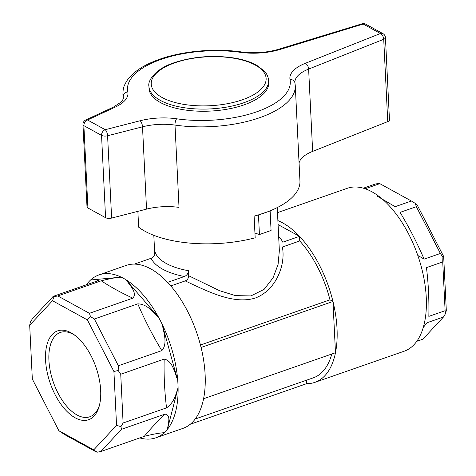 <?xml version="1.0" encoding="UTF-8"?>
<svg xmlns="http://www.w3.org/2000/svg" width="476" height="476" viewBox="0 0 476 476"><rect width="100%" height="100%" fill="white"/><g stroke="black" fill="none" stroke-linecap="round" stroke-linejoin="round"><path stroke-width="0.71" d="M170.801 285.927L185.2 280.905C207.78 291.437 233.734 304.896 255.451 297.97C276.598 289.926 285.826 264.037 282.351 247.02L299.725 240.963L299.499 236.358A86.281 44.447 70.8 0 1 332.968 301.475A86.281 44.447 70.8 0 1 335.479 352.734A86.281 44.447 70.8 0 1 314.91 382.347L404.136 351.228A86.281 44.447 -109.2 0 0 412.555 346.123A86.281 44.447 -109.2 0 0 415.667 342.779A86.281 44.447 -109.2 0 0 426.383 301.165A86.281 44.447 -109.2 0 0 426.026 293.823A86.281 44.447 -109.2 0 0 410.532 237.816A86.281 44.447 -109.2 0 0 406.915 230.777A86.281 44.447 -109.2 0 0 374.291 193.173A86.281 44.447 -109.2 0 0 369.537 190.561A86.281 44.447 -109.2 0 0 347.307 188.288L277.49 212.635M139.795 437.92A86.281 44.447 -109.2 0 0 155.848 437.825A86.281 44.447 -109.2 0 0 164.268 432.714A86.281 44.447 -109.2 0 0 167.379 429.37L178.095 387.762A86.281 44.447 -109.2 0 0 177.732 380.419L162.245 324.406A86.281 44.447 -109.2 0 0 158.627 317.367L126.003 279.769A86.281 44.447 -109.2 0 0 121.243 277.151A86.281 44.447 -109.2 0 0 99.02 274.878A86.281 44.447 -109.2 0 0 90.601 279.989A86.281 44.447 -109.2 0 0 87.489 283.333A86.281 44.447 -109.2 0 0 86.388 284.791M164.916 414.162L121.493 429.304L100.835 451.504L144.258 436.361C149.988 429.37 156.878 421.968 164.916 414.162C171.265 414.62 168.212 423.717 167.379 429.37A86.281 44.447 -109.2 0 0 178.095 387.762C175.888 393.89 174.424 402.41 166.54 407.855C164.595 392.016 163.803 375.766 164.155 359.1L120.731 374.243L123.111 423.003L166.54 407.855M164.155 359.1C172.348 360.564 174.859 372.726 177.732 380.419A86.281 44.447 -109.2 0 0 162.245 324.406C163.75 332.575 167.826 344.136 161.81 350.616C152.653 335.437 144.644 319.854 137.778 303.861L94.355 319.003L118.381 365.758L161.81 350.616M137.778 303.861C147.191 304.039 153.32 312.286 158.627 317.367A86.281 44.447 -109.2 0 0 126.003 279.769C129.936 285.332 137.629 293.002 132.834 298.16C121.16 292.782 110.628 286.992 101.239 280.798L57.81 295.947L89.411 313.309L132.834 298.16M99.02 274.878L126.176 265.412A86.281 44.447 70.8 0 1 134.381 264.109L151.106 258.272C153.611 257.236 154.98 255.291 155.212 252.435A62.314 26.531 -2.8 0 0 188.431 270.689C188.204 273.539 186.836 275.485 184.325 276.526L167.6 282.363A86.281 44.447 70.8 0 1 201.068 347.474A86.281 44.447 70.8 0 1 203.573 398.733A86.281 44.447 70.8 0 1 183.004 428.352L155.848 437.825M185.2 280.905C187.413 279.989 188.573 278.264 188.674 275.735L219.585 290.699L235.424 295.62L250.911 295.923L264.085 289.378L273.075 277.811L278.079 264.412L279.352 250.65M188.431 270.689L188.674 275.735M299.725 240.963A81.491 41.977 70.8 0 1 329.987 299.832L332.968 301.475L201.068 347.474M277.883 220.608A86.281 44.447 70.8 0 1 285.065 224.291A86.281 44.447 70.8 0 1 299.499 236.358L278.079 224.583M331.772 354.025A81.491 41.977 70.8 0 1 313.327 377.825L195.22 419.017M314.91 382.347A86.281 44.447 70.8 0 1 306.705 383.65L306.538 380.193M134.381 264.109A86.281 44.447 70.8 0 1 148.405 267.679A86.281 44.447 70.8 0 1 167.6 282.363M200.444 345.017L329.987 299.832M203.573 398.733L335.479 352.734L332.968 301.475M416.351 206.703L400.084 212.379C409.235 227.552 417.244 243.135 424.11 259.134L440.383 253.458L416.351 206.703L415.25 203.377L417.143 204.888L443.674 256.51L446.31 310.346L445.673 313.375L443.489 317.004L427.222 322.68L423.277 327.417M442.728 261.943L426.46 267.619C428.406 283.458 429.197 299.713 428.84 316.373L445.114 310.703L442.728 261.943L442.924 257.224L443.674 256.51M416.768 341.322L422.831 339.204L443.489 317.004M363.361 188.193L375.165 184.075L378.86 183.379L379.812 183.647L365.151 188.758M376.903 195.987L395.139 206.679L411.407 201.009L379.812 183.647M71.043 332.772A47.053 24.234 -109.2 0 0 45.535 354.549A47.053 24.234 -109.2 0 0 67.753 412.216A47.053 24.234 -109.2 0 0 99.258 406.004A47.053 24.234 -109.2 0 0 74.488 334.991A47.053 24.234 -109.2 0 0 71.043 332.772M29.69 325.239L32.326 379.069L58.857 430.691L93.742 449.862L116.549 425.354L113.919 371.518L87.388 319.896L52.497 300.725L29.69 325.239L30.327 322.204L32.511 318.575L53.169 296.375L96.592 281.227L98.336 280.418L95.985 279.727L90.601 279.989L121.243 277.151C116.691 277.353 110.021 278.567 101.239 280.798M93.742 449.862L97.14 452.2L96.188 451.938L64.593 434.576L58.857 430.691M306.705 383.65L190.239 424.271M299.499 236.358L282.774 242.189A67.11 28.572 -2.8 0 0 278.662 236.596M258.48 215.051L259.432 234.543L271.07 230.485L270.118 210.987L258.284 214.956M259.432 234.543L254.94 233.044M75.434 335.711A44.655 23.003 -109.2 0 0 73.084 334.259A44.655 23.003 -109.2 0 0 60.357 332.456A44.655 23.003 -109.2 0 0 53.342 382.192A44.655 23.003 -109.2 0 0 89.768 416.78A44.655 23.003 -109.2 0 0 99.549 404.856M94.355 319.003L90.511 316.635L89.411 313.309M87.388 319.896L90.511 316.635M113.919 371.518L118.185 370.483L118.381 365.758M57.81 295.947L54.115 296.637L53.169 296.375M52.497 300.725L54.115 296.637M116.549 425.354L120.928 426.633L123.111 423.003M120.731 374.243L118.185 370.483M121.493 429.304L120.928 426.633M97.14 452.2L100.835 451.504M445.114 310.703L445.673 313.375M440.383 253.458L442.924 257.224M411.407 201.009L415.25 203.377M424.11 259.134L418.511 255.808M164.268 432.714C159.734 432.91 153.064 434.124 144.258 436.361M137.873 211.35L138.647 227.171A86.281 36.735 -2.8 0 0 255.172 237.792L254.113 216.134A86.281 36.735 177.2 0 0 299.945 181.035L295.281 85.728A86.281 36.735 -2.8 0 1 175.001 125.081L179.024 207.393A38.348 16.327 177.2 0 0 146.537 209.125L111.622 218.079A4.796 2.041 177.2 0 1 105.571 217.699L101.549 135.386A4.796 2.041 -2.8 0 0 107.594 135.767A4.796 1.88 -104.4 0 0 105.214 129.704L140.134 120.749A43.143 18.368 -2.8 0 1 176.679 118.798A81.491 34.694 -2.8 0 0 290.027 79.528A43.143 18.368 -2.8 0 1 305.342 63.302L380.443 33.516A4.796 2.713 68.4 0 1 383.721 39.294A4.796 2.041 -2.8 0 0 385.441 37.616A4.796 4.796 0 0 0 382.96 33.647A4.796 3.564 118.8 0 0 380.443 33.516L363.218 24.05L280.108 49.439A4.796 2.213 -107 0 0 278.924 49.189C266.941 52.663 254.452 53.58 241.445 51.938C213.617 47.915 179.785 51.289 156.199 60.506C142.621 65.7 132.953 72.304 127.199 80.337C122.844 87.328 123.177 89.268 122.921 94.159A86.281 36.735 -2.8 0 0 123.242 96.64L123.332 98.49M243.986 104.893A59.916 25.514 -2.8 0 0 268.738 82.687L268.631 80.515A59.916 25.514 177.2 0 1 210.029 108.927A59.916 25.514 177.2 0 1 148.934 86.37L149.042 88.536A59.916 25.514 -2.8 0 0 182.219 109.539A59.916 25.514 -2.8 0 0 243.986 104.893M312.649 151.392L387.75 121.606L383.721 39.294L308.627 69.079L312.649 151.392A38.348 16.327 177.2 0 0 299.059 163.018M385.441 37.616L389.463 119.922A4.796 2.041 177.2 0 1 387.75 121.606M280.108 49.439A43.143 18.368 -2.8 0 1 240.57 52.348A81.491 34.694 -2.8 0 0 127.8 91.939A43.143 18.368 -2.8 0 1 115.287 107.094L87.548 119.994A4.796 2.999 -114.9 0 0 85.739 119.982A4.796 4.796 0 0 0 82.973 124.563L87.001 206.876A4.796 2.041 177.2 0 0 87.911 207.994L105.571 217.699M362.028 23.8A4.796 2.213 73 0 1 363.218 24.05A4.796 3.564 -61.2 0 1 365.735 24.181A4.796 4.796 0 0 0 362.028 23.8L278.924 49.189M151.106 258.272A67.11 28.572 -2.8 0 0 184.325 276.526M87.548 119.994L105.214 129.704A4.796 3.564 118.8 0 0 101.549 135.386L83.883 125.682A4.796 3.564 -61.2 0 1 87.548 119.994M87.911 207.994L83.883 125.682A4.796 2.041 -2.8 0 1 82.973 124.563M111.622 218.079L107.594 135.767L142.514 126.818L146.537 209.125M176.679 118.798A4.796 1.797 -81.8 0 0 175.001 125.081A38.348 16.327 -2.8 0 0 142.514 126.818A4.796 1.88 -104.4 0 0 140.134 120.749M305.342 63.302A4.796 2.713 -111.6 0 1 308.627 69.079A38.348 16.327 -2.8 0 0 294.894 82.509L294.947 82.949A4.796 4.332 169 0 0 290.027 79.528M115.287 107.094A4.796 2.999 -114.9 0 0 113.478 107.082L121.207 101.989L122.76 99.984L123.385 97.747A38.348 16.327 -2.8 0 0 123.242 96.64A4.796 4.326 168.1 0 1 127.8 91.939M240.57 52.348A4.796 1.773 -82 0 1 241.445 51.938M174.984 62.767A57.525 24.49 177.2 0 1 265.84 76.475A57.525 24.49 177.2 0 1 185.206 104.595A57.525 24.49 177.2 0 1 174.984 62.767M153.819 235.334L154.771 254.702M277.246 207.584L279.364 250.917M122.921 94.159L123.165 99.109M382.96 33.647L365.735 24.181M113.478 107.082L85.739 119.982M294.947 82.949L295.281 85.728M268.631 80.515C268.012 74.696 265.031 71.822 264.388 71.102L256.6 65.17C250.59 61.88 243.093 59.488 234.109 57.995C213.224 54.913 193.286 56.471 174.305 62.671C156.188 68.389 147.364 80.408 148.934 86.37"/></g></svg>
